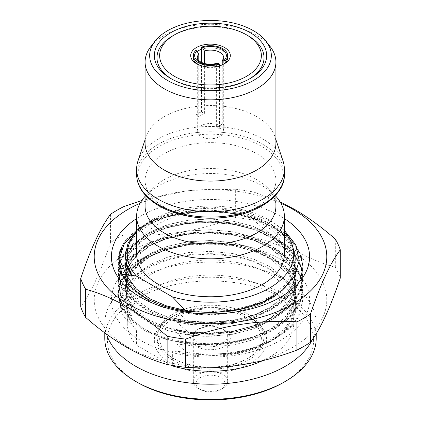 <?xml version="1.0" encoding="UTF-8"?>
<svg xmlns="http://www.w3.org/2000/svg" width="421" height="421" viewBox="0 0 421 421"><rect width="100%" height="100%" fill="white"/><g stroke="black" fill="none" stroke-linecap="round" stroke-linejoin="round"><path stroke-width="0.32" stroke-dasharray="2.1 1.58" d="M292.727 252.384A116.291 67.139 180 0 1 292.727 347.33A116.291 67.139 180 0 1 128.273 347.33A116.291 67.139 180 0 1 128.273 252.384A116.291 67.139 180 0 1 292.727 252.384M335.327 239.139L335.327 267.346C322.002 263.672 308.425 257.91 294.6 250.058C280.881 242.028 267.309 232.113 253.868 220.315L253.868 192.108L280.076 201.838M335.327 267.346A132.147 76.296 180 0 1 340.289 278.034M295.852 292.421L295.852 293.384A85.352 49.278 180 0 0 270.856 258.536A85.352 49.278 180 0 0 255.658 251.569L259.441 251.437C237.344 243.77 213.821 241.57 188.866 244.827C157.507 249.116 131.752 263.478 123.569 281.133C115.596 300.373 123.685 317.034 147.824 331.117C185.65 353.172 257.873 347.183 283.575 318.85L292.721 306.13L295.852 292.421L292.948 279.234L284.612 267.114L270.856 256.242L252.837 247.827L232.592 242.585L210.889 240.486L188.408 241.691L167.484 246.253L150.144 253.542L131.815 268.64L126.821 277.665L125.148 287.022L128.052 299.347L136.388 310.609L150.144 320.539L168.163 328.006L188.408 332.39L210.111 333.642L232.592 331.49L253.516 325.986L270.856 317.839L289.185 301.431L294.179 291.69L295.852 281.628L292.948 268.44L284.612 256.326L270.856 245.454L252.837 237.034L232.592 231.797L210.889 229.692L188.408 230.897L167.484 235.46L150.144 242.754L131.815 257.852L126.821 266.877L125.148 276.234L128.052 288.553L136.388 299.82L150.144 309.745L168.163 317.218L188.408 321.602L210.111 322.854L232.592 320.702L253.516 315.192L270.856 307.051L289.185 290.643L294.179 280.902L295.852 270.84L292.948 257.652L284.612 245.538L270.856 234.66L252.837 226.245L232.592 221.009L210.889 218.904L188.408 220.109L167.484 224.672L150.144 231.966L131.815 247.059L126.821 256.089L125.148 265.446L126.805 274.776M280.565 259.404A99.088 57.209 0 0 0 140.435 259.404A99.088 57.209 0 0 0 140.435 340.31A99.088 57.209 0 0 0 280.565 340.31A99.088 57.209 0 0 0 280.565 259.404M136.63 218.573A99.088 57.209 180 0 1 280.565 216.247A99.088 57.209 180 0 1 284.37 218.573M136.63 230.755L149.65 222.698L165.437 216.436L202.212 210.505L240.159 214.063L257.368 219.352L272.166 226.693C293.437 240.559 300.547 256.557 293.49 274.687C289.395 284.286 281.849 292.379 270.856 298.963C251.132 311.551 215.941 317.766 188.408 313.513C174.168 311.614 161.411 307.662 150.144 301.662L136.388 291.732L128.052 280.47L125.148 268.151L126.821 258.789L131.815 249.764L150.144 234.665L167.484 227.377L188.408 222.814L210.889 221.609L232.592 223.714L252.837 228.95L270.856 237.365L284.612 248.237L292.948 260.357L295.852 273.545L294.179 283.601L289.185 293.348L270.856 309.751L253.516 317.897L232.592 323.407L210.111 325.559L188.408 324.307L168.163 319.918L150.144 312.45L136.388 302.525L128.052 291.258L125.148 278.939L126.821 269.582L131.815 260.552L150.144 245.459L167.484 238.165L188.408 233.602L210.889 232.397L232.592 234.502L252.837 239.738L270.856 248.153L284.612 259.031L292.948 271.145L295.852 284.333L294.179 294.395L289.185 304.136L270.856 320.544L253.516 328.685L232.592 334.195L210.111 336.347L188.408 335.095L168.163 330.711L150.144 323.239L136.388 313.313L128.052 302.046L125.148 289.727L126.821 280.37L131.815 271.345L150.144 256.247L167.484 248.953L188.408 244.39L210.889 243.185L232.592 245.29L255.658 251.569M295.852 293.384A85.352 49.278 180 0 1 283.575 318.85M185.419 310.372L190.534 311.082A85.352 49.278 0 0 0 227.061 311.514M274.26 295.931A85.352 49.278 0 0 0 293.49 274.687M141.819 200.464L188.603 190.413L235.355 189.24L235.355 217.452A132.147 76.296 180 0 1 253.868 220.315M235.355 189.24A132.147 76.296 180 0 1 253.868 192.108M235.355 217.452C198.459 231.371 161.364 237.107 124.079 234.665L124.079 206.458M110.528 214.278L110.528 242.485A132.147 76.296 180 0 1 124.079 234.665M110.528 242.485C100.64 272.003 90.704 293.421 80.711 306.735M140.093 203.264A116.291 67.139 180 0 1 280.907 203.264M188.866 244.827L164.9 249.79L145.092 258.047L125.221 274.46L119.811 284.275L117.996 294.442L121.148 307.835L130.178 320.076L145.092 330.874L164.616 339.01L186.561 343.799L210.079 345.194L234.439 342.899L257.115 336.968L275.908 328.175L287.117 320.028L295.779 310.451L301.189 299.92L303.004 289.048L299.852 274.792L290.822 261.699L275.908 249.953L256.384 240.87L234.439 235.228L210.921 232.987L186.561 234.334L163.885 239.317L145.092 247.253L125.221 263.672L119.811 273.482L117.996 283.654L121.148 297.042L130.178 309.288L145.092 320.086L164.616 328.222L186.561 333.006L210.079 334.4L234.439 332.111L257.115 326.18L275.908 317.387L287.117 309.235L295.779 299.663L301.189 289.132L303.004 278.26L299.852 264.004L290.822 250.905L275.908 239.165L256.384 230.082L234.439 224.44L210.921 222.199L186.561 223.54L163.885 228.524L145.092 236.465L125.221 252.879L119.811 262.693L117.996 272.866L121.148 286.254L130.178 298.494L145.092 309.293L164.616 317.429L186.561 322.218L210.079 323.612L234.439 321.318L257.115 315.387L275.908 306.599L287.117 298.447L295.779 288.874L301.189 278.344L303.004 267.472L299.852 253.216L290.822 240.117L275.908 228.371L256.384 219.288L234.439 213.652L210.921 211.405L186.561 212.752L163.885 217.736L145.092 225.677L125.221 242.091L119.811 251.905L117.996 262.072L121.148 275.466L130.178 287.706L145.092 298.505L164.616 306.641L188.861 311.724M259.441 251.437L234.439 244.675L210.921 242.428L186.561 243.775L163.885 248.758L145.092 256.699L125.221 273.113L119.811 282.928L117.996 293.1L121.148 306.488L130.178 318.729L145.092 329.527L164.616 337.663L186.561 342.452L210.079 343.846L234.439 341.552L257.115 335.621L275.908 326.833L287.117 318.681L295.779 309.103L301.189 298.578L303.004 287.701L299.852 273.445L290.822 260.352L275.908 248.606L256.384 239.523L234.439 233.887L210.921 231.639L186.561 232.987L163.885 237.97L145.092 245.911L125.221 262.325L119.811 272.14L117.996 282.307L121.148 295.695L130.178 307.94L145.092 318.739L164.616 326.875L186.561 331.664L210.079 333.058L234.439 330.764L257.115 324.833L275.908 316.039L287.117 307.893L295.779 298.315L301.189 287.785L303.004 276.913L299.852 262.657L290.822 249.564L275.908 237.818L256.384 228.735L234.439 223.093L210.921 220.851L186.561 222.199L163.885 227.182L145.092 235.118L125.221 251.537L119.811 261.346L117.996 271.519L121.148 284.906L130.178 297.152L145.092 307.951L164.616 316.087L186.561 320.87L210.079 322.265L234.439 319.976L257.115 314.045L275.908 305.251L287.117 297.1L295.779 287.527L301.189 276.997L303.004 266.125L299.852 251.869L290.822 238.77L275.908 227.03L256.384 217.946L234.439 212.305L210.921 210.058L186.561 211.405L163.885 216.389L145.092 224.33L125.221 240.744L119.811 250.558L117.996 260.731L121.148 274.118L132.005 288.059M222.646 388.457L222.646 388.457A17.177 9.92 0 0 0 227.677 381.442A17.177 9.92 0 0 0 217.073 372.28A17.177 9.92 0 0 0 198.354 374.427A17.177 9.92 0 0 0 193.323 381.442A17.177 9.92 0 0 0 198.354 388.457A17.177 9.92 0 0 0 222.646 388.457L220.778 389.536A14.535 8.394 180 0 1 200.222 389.536A14.535 8.394 180 0 1 200.222 377.663A14.535 8.394 180 0 1 220.778 377.663A14.535 8.394 180 0 1 220.778 389.536L222.646 388.457M198.354 329.111A17.177 9.92 180 0 1 222.646 329.111L222.646 329.111A17.177 9.92 180 0 1 227.677 336.126A17.177 9.92 180 0 1 222.646 343.136A17.177 9.92 180 0 1 198.354 343.136A17.177 9.92 180 0 1 193.323 336.126A17.177 9.92 180 0 1 198.354 329.111L196.486 330.19A19.824 11.446 0 0 0 196.486 346.372A19.824 11.446 0 0 0 224.514 346.372A19.824 11.446 0 0 0 224.514 330.19A19.824 11.446 0 0 0 196.486 330.19M246.474 317.513A50.878 29.375 180 0 1 246.474 359.05A50.878 29.375 180 0 1 174.526 359.055L172.657 357.971A53.52 30.901 0 0 0 248.343 357.971A53.52 30.901 0 0 0 264.02 336.126A53.52 30.901 0 0 0 248.343 314.276A53.52 30.901 0 0 0 190.018 307.577A53.52 30.901 0 0 0 156.98 336.126A53.52 30.901 0 0 0 172.657 357.971L174.526 359.05A50.878 29.375 180 0 1 174.526 359.05A50.878 29.375 180 0 1 174.526 317.513A50.878 29.375 180 0 1 246.474 317.513M222.646 329.111L224.514 330.19L222.646 329.111M197.386 51.341A17.177 9.92 0 0 0 195.876 52.541A17.177 9.92 0 0 0 193.323 57.745M197.486 64.224A17.177 9.92 0 0 0 198.354 64.76L196.486 63.682L198.354 64.76A17.177 9.92 0 0 0 219.515 66.192L219.515 65.781M227.677 57.745A17.177 9.92 0 0 0 222.646 50.736A17.177 9.92 0 0 0 201.485 49.304M171.742 79.059A53.52 30.901 0 0 0 172.657 79.595A53.52 30.901 0 0 0 248.343 79.595A53.52 30.901 0 0 0 249.258 79.059M201.154 125.721A13.214 7.631 0 0 0 197.286 131.12A13.214 7.631 0 0 0 205.443 138.167A13.214 7.631 0 0 0 219.846 136.515A13.214 7.631 0 0 0 223.714 131.12A13.214 7.631 0 0 0 215.557 124.069A13.214 7.631 0 0 0 201.154 125.721M225.124 62.955L225.124 125.532L222.22 123.858A13.214 7.631 180 0 1 219.846 125.721A13.214 7.631 180 0 1 216.61 127.095L219.515 128.773L219.515 66.192A17.177 9.92 0 0 0 222.646 64.76A17.177 9.92 0 0 0 223.514 64.224M197.286 64.087L197.286 57.745A13.214 7.631 0 0 0 216.61 64.513L216.61 127.095M198.78 116.801A13.214 7.631 180 0 1 201.154 114.933A13.214 7.631 180 0 1 204.39 113.565L201.485 111.886A17.177 9.92 0 0 0 195.876 115.122L198.78 116.801L198.78 60.598M172.657 79.595L170.789 78.516L172.657 79.595M248.343 35.901A53.52 30.901 0 0 0 172.657 35.901M248.343 316.434L250.211 317.513A56.161 32.428 0 0 0 170.789 317.513A56.161 32.428 0 0 0 170.789 363.37A56.161 32.428 0 0 0 250.211 363.37A56.161 32.428 0 0 0 250.211 317.513L248.343 316.434A53.52 30.901 180 0 1 264.02 338.284A53.52 30.901 180 0 1 230.982 366.828A53.52 30.901 180 0 1 172.657 360.134A53.52 30.901 180 0 1 156.98 338.284A53.52 30.901 180 0 1 172.657 316.434A53.52 30.901 180 0 1 248.343 316.434M137.614 382.521A103.077 59.508 180 0 1 137.614 298.363A103.077 59.508 180 0 1 283.386 298.363A103.077 59.508 180 0 1 283.386 382.521M316.218 338.284A105.718 61.034 0 0 0 285.254 295.126A105.718 61.034 0 0 0 170.042 281.891A105.718 61.034 0 0 0 104.782 338.284M312.177 339.889A105.718 61.034 0 0 0 316.218 323.175A105.718 61.034 0 0 0 285.254 280.018A105.718 61.034 0 0 0 170.042 266.788A105.718 61.034 0 0 0 104.782 323.175A105.718 61.034 0 0 0 106.497 334.121M284.37 231.955A83.253 48.068 0 0 0 269.366 220.136A83.253 48.068 0 0 0 151.628 220.136A83.253 48.068 0 0 0 136.63 231.955M269.366 220.136L272.503 221.946L244.122 210.889L210.895 206.869L177.799 210.468L149.976 221.088L140.846 227.361L136.63 231.15M284.37 254.121A73.87 42.647 0 0 0 262.736 223.967A73.87 42.647 0 0 0 182.23 214.721A73.87 42.647 0 0 0 136.63 254.121M275.913 196.349A73.87 42.647 0 0 0 274.681 195.049A73.87 42.647 0 0 0 262.736 186.008A73.87 42.647 0 0 0 146.319 195.049A73.87 42.647 0 0 0 145.087 196.349M275.913 206.306A65.413 37.764 0 0 0 267.33 187.603A65.413 37.764 0 0 0 256.752 179.599A65.413 37.764 0 0 0 153.67 187.603A65.413 37.764 0 0 0 145.087 206.306M164.248 207.111A65.413 37.764 0 0 0 235.534 215.299A65.413 37.764 0 0 0 275.913 180.409A65.413 37.764 0 0 0 256.752 153.702A65.413 37.764 0 0 0 185.466 145.519A65.413 37.764 0 0 0 145.087 180.409A65.413 37.764 0 0 0 164.248 207.111M283.033 161.017A73.87 42.647 0 0 0 262.736 138.941A73.87 42.647 0 0 0 188.855 128.321A73.87 42.647 0 0 0 137.967 161.017M275.913 143.329A65.413 37.764 0 0 0 274.729 136.172A65.413 37.764 0 0 0 256.752 116.622A65.413 37.764 0 0 0 191.334 107.218A65.413 37.764 0 0 0 146.271 136.172A65.413 37.764 0 0 0 145.087 143.329M270.214 46.647A65.413 37.764 0 0 0 256.752 35.359A65.413 37.764 0 0 0 150.786 46.647M121.216 249.879L128.479 236.981A92.504 53.404 0 0 0 117.996 261.673A92.504 53.404 0 0 0 120.743 274.592L122.011 274.581M120.743 274.592L117.996 262.225L121.148 248.837L130.178 236.597L145.092 225.798L164.616 217.662L186.561 212.873L210.079 211.479L234.439 213.773L257.115 219.704L275.908 228.492L287.117 236.644L295.779 246.217L301.189 256.747L303.004 267.619L299.852 281.881L290.822 294.974L275.908 306.72L256.384 315.803L234.439 321.439L211.716 323.665L188.124 322.544L188.124 321.197L176.778 311.566L176.778 308.861L186.277 311.351M128.479 236.981L139.109 228.082L152.976 220.593L186.561 211.526L210.079 210.132L234.439 212.426L257.115 218.357L275.908 227.151L287.117 235.297L295.779 244.875L301.189 255.405L303.004 266.277L299.852 280.533L290.822 293.626L275.908 305.372L256.384 314.455L234.439 320.097L211.716 322.323L188.124 321.197M120.743 274.713L132.089 284.343L132.089 287.043L120.743 284.154L120.743 285.501L117.996 273.013L121.148 259.631L130.178 247.385L145.092 236.586L164.616 228.45L186.561 223.662L210.079 222.267L234.439 224.561L257.115 230.492L275.908 239.286L287.117 247.432L295.779 257.01L301.189 267.54L303.004 278.413L299.852 292.669L290.822 305.762L275.908 317.508L256.384 326.591L234.439 332.232L211.716 334.458L188.124 333.332L188.124 331.985L176.778 322.354L176.778 319.655L188.124 322.544M120.743 284.154L117.996 271.671L121.148 258.284L130.178 246.038L145.092 235.239L164.616 227.103L186.561 222.32L210.079 220.925L234.439 223.214L257.115 229.145L275.908 237.939L287.117 246.09L295.779 255.663L301.189 266.193L303.004 277.065L299.852 291.321L290.822 304.42L275.908 316.16L256.384 325.244L234.439 330.885L211.716 333.111L188.124 331.985M120.743 285.501L132.089 295.132L132.089 297.836L120.743 294.947L120.743 296.289L117.996 283.807L121.148 270.419L130.178 258.173L145.092 247.374L164.616 239.239L186.561 234.455L210.079 233.06L234.439 235.35L257.115 241.28L275.908 250.074L287.117 258.226L295.779 267.798L301.189 278.328L303.004 289.201L299.852 303.457L290.822 316.555L275.908 328.296L256.384 337.379L234.439 343.02L211.716 345.246L188.124 344.12L188.124 342.778L176.778 333.148L176.778 330.443L188.124 333.332M120.743 294.947L117.996 282.459L121.148 269.072L130.178 256.831L145.092 246.032L164.616 237.897L186.561 233.108L210.079 231.713L234.439 234.008L257.115 239.938L275.908 248.727L287.117 256.878L295.779 266.451L301.189 276.981L303.004 287.853L299.852 302.115L290.822 315.208L275.908 326.954L256.384 336.037L234.439 341.673L211.716 343.899L188.124 342.778M120.743 296.289L132.089 305.92L132.089 308.625L120.743 305.735L120.743 307.083L117.996 294.6L121.148 281.207L130.178 268.966L145.092 258.168L164.616 250.032L186.561 245.243L210.079 243.848L234.439 246.143L257.115 252.074L275.908 260.862L287.117 269.014L295.779 278.591L301.189 289.116L303.004 299.994L299.852 314.25L298.294 317.345A92.504 53.404 0 0 1 275.913 338.284A92.504 53.404 0 0 1 253.274 347.872C231.792 354.172 209.621 355.661 186.761 352.351L172.384 350.804A83.253 48.068 0 0 0 269.372 342.057A83.253 48.068 0 0 0 293.753 308.072A83.253 48.068 0 0 0 210.5 260.004A83.253 48.068 0 0 0 127.247 308.072A83.253 48.068 0 0 0 136.483 330.075L124.074 317.266C107.56 288.022 148.587 254.379 203.143 253.831C257.257 251.237 306.656 283.101 294.6 314.776L286.238 329.075L270.845 341.194L254.568 348.556L235.749 353.43L215.468 355.545L194.776 354.792L215.968 355.229L237.012 352.682L256.81 347.267L274.26 339.237L288.348 329.059L298.294 317.345M120.743 305.735L117.996 293.253L121.148 279.86L130.178 267.619L145.092 256.821L164.616 248.685L186.561 243.896L210.079 242.501L234.439 244.796L257.115 250.727L275.908 259.515L287.117 267.667L295.774 277.239L301.189 287.764L303.004 298.636L299.852 312.903L293.263 323.265L282.944 332.985L269.319 341.368L253.274 347.872M284.37 230.398L272.503 221.946M262.541 360.697A83.253 48.068 0 0 0 293.753 323.175A83.253 48.068 0 0 0 210.5 275.113A83.253 48.068 0 0 0 127.247 323.175A83.253 48.068 0 0 0 136.483 345.183L136.483 330.075M172.384 350.804L172.384 365.433M171.2 365.223L136.483 345.183M120.743 307.083L132.089 316.713L132.089 319.413L124.074 317.266M186.761 352.351L176.778 343.936L176.778 341.231L188.124 344.12M132.089 316.713L126.889 307.514L125.148 297.968L128.052 285.648L136.388 274.381L150.144 264.456L168.163 256.984L188.408 252.6L210.111 251.348L232.592 253.5L253.516 259.01L270.856 267.151L289.185 283.559L294.179 293.3L295.852 303.362L292.948 316.55L284.612 328.664L270.856 339.542L252.837 347.957L232.592 353.193L194.776 354.792M132.089 319.413L126.889 310.219L125.148 300.673L128.052 288.348L136.388 277.086L150.144 267.156L168.163 259.689L188.408 255.305L210.111 254.052L232.592 256.205L253.516 261.709L270.856 269.856L289.185 286.264L294.179 296.005L295.852 306.067L294.6 314.776M132.089 305.92L126.889 296.726L125.148 287.175L128.052 274.855L136.388 263.593L150.144 253.663L168.163 246.196L188.408 241.812L210.111 240.559L232.592 242.707L253.516 248.216L270.856 256.363L289.185 272.771L294.179 282.512L295.852 292.574L292.948 305.762L284.612 317.876L270.856 328.748L252.837 337.168L232.592 342.405L204.806 344.525L176.778 341.231M132.089 308.625L126.889 299.431L125.148 289.88L128.052 277.56L136.388 266.298L150.144 256.368L168.163 248.9L188.408 244.512L210.111 243.259L232.592 245.411L253.516 250.921L270.856 259.068L289.185 275.471L294.179 285.217L295.852 295.274L292.948 308.461L284.612 320.581L270.856 331.453L252.837 339.868L232.592 345.109L204.806 347.225L176.778 343.936M132.089 295.132L126.889 285.938L125.148 276.387L128.052 264.067L136.388 252.8L150.144 242.875L168.163 235.407L188.408 231.018L210.111 229.766L232.592 231.918L253.516 237.428L270.856 245.575L289.185 261.978L294.179 271.724L295.852 281.781L292.948 294.968L284.612 307.088L270.856 317.96L252.837 326.375L232.592 331.611L204.806 333.732L176.778 330.443M132.089 297.836L126.889 288.643L125.148 279.091L128.052 266.772L136.388 255.505L150.144 245.58L168.163 238.107L188.408 233.723L210.111 232.471L232.592 234.623L253.516 240.133L270.856 248.274L289.185 264.683L294.179 274.424L295.852 284.485L292.948 297.673L284.612 309.788L270.856 320.665L252.837 329.08L232.592 334.316L204.806 336.437L176.778 333.148M132.089 284.343L126.889 275.15L125.148 265.598L128.052 253.279L136.388 242.012L150.144 232.087L168.163 224.614L188.408 220.23L210.111 218.978L232.592 221.13L253.516 226.64L270.856 234.781L289.185 251.19L294.179 260.931L295.852 270.992L292.948 284.18L284.612 296.295L270.856 307.172L252.837 315.587L232.592 320.823L204.806 322.944L176.778 319.655M132.089 287.043L126.889 277.849L125.148 268.303L128.052 255.979L136.388 244.717L150.144 234.786L168.163 227.319L188.408 222.935L210.111 221.683L232.592 223.835L253.516 229.34L270.856 237.486L289.185 253.895L294.179 263.635L295.852 273.697L292.948 286.885L284.612 298.999L270.856 309.872L252.837 318.292L232.592 323.528L204.806 325.649L176.778 322.354M140.846 227.361L162.111 215.873L188.408 209.442L210.111 208.19L232.592 210.342L253.516 215.847L270.856 223.993L289.185 240.402L294.179 250.142L295.852 260.204L292.948 273.392L284.612 285.506L270.856 296.379L252.837 304.799L232.592 310.035L204.806 312.156L176.778 308.861M125.148 257.51L128.052 245.19L136.388 233.929L150.144 223.998L168.163 216.531L188.408 212.142L210.111 210.889L232.592 213.042L253.516 218.552L270.856 226.698L289.185 243.101L294.179 252.847L295.852 262.904L292.948 276.092L284.612 288.211L270.856 299.084L252.837 307.498L232.592 312.74L204.806 314.855L176.778 311.566M216.61 64.513L217.336 63.255M195.876 50.383L195.876 115.122M204.39 63.466L204.39 113.565M201.485 111.886L201.485 62.392M222.22 123.858L222.22 64.818M219.515 128.773A17.177 9.92 0 0 0 225.124 125.532M284.37 174.447A73.87 42.647 0 0 0 262.736 144.292A73.87 42.647 0 0 0 182.23 135.046A73.87 42.647 0 0 0 136.63 174.447M159.064 205.911A72.744 42 180 0 1 159.064 146.519A72.744 42 180 0 1 261.936 146.519A72.744 42 180 0 1 278.644 190.913M222.22 61.277A13.214 7.631 0 0 0 223.714 57.745L223.714 131.12M125.148 265.446L125.148 268.151M125.148 276.234L125.148 278.939M125.148 287.022L125.148 289.727M295.852 270.84L295.852 273.545M295.852 281.628L295.852 284.333M117.996 294.442L117.996 293.1M303.004 289.048L303.004 287.701M117.996 283.654L117.996 282.307M303.004 278.26L303.004 276.913M117.996 272.866L117.996 271.519M303.004 267.472L303.004 266.125M117.996 262.072L117.996 260.731M227.677 381.442L227.677 336.126M246.474 359.05L248.343 357.971M197.286 131.12L197.286 64.118M172.657 316.434L170.789 317.513M316.218 333.685L316.218 323.175M151.628 220.136L149.976 221.088M267.33 187.603L274.681 195.049M275.913 194.902L275.913 180.409M274.729 136.172L275.913 139.714M156.98 338.284L156.98 336.126M303.004 267.624L303.004 266.277M117.996 262.225L117.996 261.673M303.004 278.413L303.004 277.065M117.996 273.018L117.996 271.671M303.004 289.201L303.004 287.853M117.996 283.807L117.996 282.459M303.004 299.994L303.004 298.647M117.996 294.595L117.996 293.253M264.02 338.284L264.02 336.126M146.271 136.172L145.087 139.714M145.087 194.902L145.087 180.409M153.67 187.603L146.319 195.049M269.372 342.057L270.85 341.205M274.26 339.237L275.913 338.284M293.753 323.175L293.753 308.072M127.247 323.175L127.247 308.072M104.782 332.858L104.782 323.175M248.343 79.595L250.211 78.516M125.148 297.968L125.148 300.673M295.852 303.362L295.852 306.067M125.148 287.175L125.148 289.88M295.852 292.574L295.852 295.274M125.148 276.387L125.148 279.091M295.852 281.781L295.852 284.485M125.148 265.598L125.148 268.303M295.852 270.992L295.852 273.697M295.852 262.904L295.852 260.204M222.646 64.76L224.514 63.682M200.222 389.536L198.354 388.457M193.323 381.442L193.323 336.126"/><path stroke-width="0.63" d="M310.472 314.066L310.472 342.278C320.36 329.185 330.296 307.772 340.289 278.034L340.289 249.821C330.401 262.915 320.46 284.328 310.472 314.066A132.147 76.296 180 0 1 296.921 321.891C260.02 319.386 222.93 325.123 185.645 339.105A132.147 76.296 180 0 1 167.132 336.242C153.807 324.528 140.23 314.613 126.4 306.499C112.686 298.689 99.109 292.927 85.674 289.211L85.674 317.418A132.147 76.296 180 0 1 80.711 306.735L80.711 278.523C90.599 249.011 100.54 227.593 110.528 214.278A132.147 76.296 180 0 1 124.079 206.458L141.819 200.464M310.472 342.278A132.147 76.296 180 0 1 296.921 350.098C259.636 364.081 222.541 369.822 185.645 367.317A132.147 76.296 180 0 1 167.132 364.449C153.807 360.781 140.23 355.019 126.4 347.167C112.686 339.137 99.109 329.222 85.674 317.418M280.907 203.264A116.291 67.139 180 0 1 292.727 209.226A116.291 67.139 180 0 1 292.727 304.173A116.291 67.139 180 0 1 128.273 304.173A116.291 67.139 180 0 1 140.093 203.264M280.076 201.838L294.6 209.39C308.425 217.504 322.002 227.419 335.327 239.139A132.147 76.296 180 0 1 340.289 249.821M190.534 311.082L188.861 311.724C171.963 309.319 157.37 304.599 145.092 297.568L132.005 288.059L121.748 274.003L119.064 258.941L124.163 244.101L136.63 230.755M284.37 218.573A99.088 57.209 180 0 1 278.581 298.263A99.088 57.209 180 0 1 140.435 297.152A99.088 57.209 180 0 1 136.63 218.573M126.805 274.776L128.052 277.765L136.388 289.027L150.144 298.957L166.753 305.983L185.419 310.372M227.061 311.514A85.352 49.278 0 0 0 274.26 295.931M85.674 289.211A132.147 76.296 180 0 1 80.711 278.523M167.132 336.242L167.132 364.449M185.645 339.105L185.645 367.317M296.921 321.891L296.921 350.098M201.485 62.392L201.485 49.304A17.177 9.92 0 0 0 197.386 51.341M198.78 60.598L198.78 54.22A13.214 7.631 0 0 0 197.286 57.745C197.47 59.256 198.359 60.513 199.954 61.524C204.632 64.36 210.426 64.934 217.336 63.25L218.552 63.476A15.856 9.157 180 0 1 199.286 62.066A15.856 9.157 180 0 1 196.839 50.941L195.876 50.383A17.177 9.92 0 0 0 193.323 55.588L193.323 57.745A17.177 9.92 0 0 0 197.486 64.224M196.486 63.682L196.486 63.682A19.824 11.446 180 0 1 196.486 47.499A19.824 11.446 180 0 1 224.514 47.499A19.824 11.446 180 0 1 224.514 63.682A19.824 11.446 180 0 1 196.486 63.682M248.343 35.901L246.474 34.822A50.878 29.375 0 0 0 174.526 34.822A50.878 29.375 0 0 0 174.526 76.359A50.878 29.375 0 0 0 246.474 76.359A50.878 29.375 0 0 0 246.474 34.822L248.343 35.901A53.52 30.901 0 0 1 249.258 79.059M170.789 78.516L170.789 78.516A56.161 32.428 180 0 1 170.789 32.664A56.161 32.428 180 0 1 250.211 32.664A56.161 32.428 180 0 1 250.211 78.516A56.161 32.428 180 0 1 170.789 78.516M174.526 34.822L172.657 35.901A53.52 30.901 0 0 0 171.742 79.059M285.254 381.442L283.386 382.521A103.077 59.508 180 0 1 137.614 382.521L135.746 381.442A105.718 61.034 0 0 0 285.254 381.442A105.718 61.034 0 0 0 316.218 338.284L316.218 333.685M106.497 334.121A105.718 61.034 0 0 0 135.746 366.333A105.718 61.034 0 0 0 312.177 339.889M136.63 231.955A83.253 48.068 0 0 0 136.483 276.129L172.384 296.852A83.253 48.068 0 0 0 269.482 288.043A83.253 48.068 0 0 0 284.37 231.955M136.63 231.15L128.058 243.075L125.148 255.836L126.91 265.809L132.089 275.308L136.483 276.129M145.087 196.349A73.87 42.647 0 0 0 136.63 216.168L136.63 254.121A73.87 42.647 0 0 0 158.264 284.28A73.87 42.647 0 0 0 238.77 293.526A73.87 42.647 0 0 0 284.37 254.121L284.37 216.168A73.87 42.647 0 0 0 275.913 196.349M136.63 216.168A73.87 42.647 0 0 0 158.264 246.322A73.87 42.647 0 0 0 238.77 255.568A73.87 42.647 0 0 0 284.37 216.168M145.087 194.902L145.087 206.306A65.413 37.764 0 0 0 164.248 233.008A65.413 37.764 0 0 0 235.534 241.196A65.413 37.764 0 0 0 275.913 206.306L275.913 194.902M145.087 139.714L137.967 161.017A73.87 42.647 0 0 0 136.63 169.1A73.87 42.647 0 0 0 158.264 199.254A73.87 42.647 0 0 0 238.77 208.5A73.87 42.647 0 0 0 284.37 169.1A73.87 42.647 0 0 0 283.033 161.017L275.913 139.714M154.965 41.253L150.786 46.647A65.413 37.764 0 0 0 145.087 62.066L145.087 143.329A65.413 37.764 0 0 0 164.248 170.031A65.413 37.764 0 0 0 235.534 178.22A65.413 37.764 0 0 0 275.913 143.329L275.913 62.066A65.413 37.764 0 0 0 270.214 46.647L266.035 41.253A60.834 35.122 0 0 0 253.516 30.754A60.834 35.122 0 0 0 154.965 41.253A60.834 35.122 0 0 0 167.484 80.427A60.834 35.122 0 0 0 245.001 84.521A60.834 35.122 0 0 0 266.035 41.253M145.087 62.066A65.413 37.764 0 0 0 164.248 88.768A65.413 37.764 0 0 0 235.534 96.956A65.413 37.764 0 0 0 275.913 62.066M122.011 274.581L126.589 274.724L120.748 262.583L121.216 249.879M137.614 382.521L135.746 381.442A105.718 61.034 0 0 1 104.782 338.284L104.782 332.858M172.384 296.852L185.714 310.709M186.614 311.398L213.331 312.64L239.686 309.346L263.362 301.683L282.217 290.279L294.558 276.16L299.231 260.546L295.726 244.811L284.37 230.398M172.384 365.433L172.384 365.907A83.253 48.068 0 0 0 262.541 360.697M172.384 365.907L171.2 365.223M132.089 275.308L132.089 276.255L126.589 274.724M132.089 276.255L126.889 267.061L125.148 255.836M196.839 50.941L198.78 54.22M223.514 64.224A17.177 9.92 0 0 0 225.124 62.955L225.124 60.798L222.914 60.024L222.251 60.908L222.22 64.818M222.546 60.266L223.714 57.745A13.214 7.631 0 0 0 204.39 50.983L202.448 47.705L201.485 47.147L201.485 49.304M204.39 50.983L204.39 63.466M218.552 63.476L219.515 64.034L219.515 65.781M193.323 55.588A17.177 9.92 0 0 0 202.127 64.25A17.177 9.92 0 0 0 219.515 64.034M225.124 60.798A17.177 9.92 0 0 0 227.677 55.588A17.177 9.92 0 0 0 218.873 46.931A17.177 9.92 0 0 0 201.485 47.147M225.124 62.955A17.177 9.92 0 0 0 227.677 57.745L227.677 55.588M158.264 204.606A73.87 42.647 0 0 0 238.77 213.852A73.87 42.647 0 0 0 284.37 174.447C285.406 194.149 259.052 214.257 223.593 217.531C198.675 219.757 177.083 215.852 158.812 205.816C144.098 196.865 136.704 186.408 136.63 174.447A73.87 42.647 0 0 0 158.264 204.606M278.644 190.913A72.744 42 180 0 1 159.064 205.911M202.448 47.705A15.856 9.157 180 0 1 221.714 49.115A15.856 9.157 180 0 1 224.161 60.24M284.37 174.447L284.37 169.1M136.63 174.447L136.63 169.1"/></g></svg>
